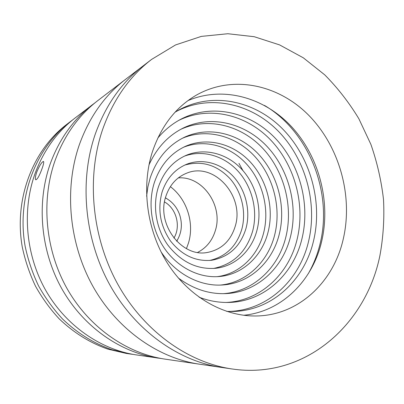 <?xml version="1.0" encoding="UTF-8"?>
<svg xmlns="http://www.w3.org/2000/svg" width="404" height="404" viewBox="0 0 404 404"><rect width="100%" height="100%" fill="white"/><g stroke="black" fill="none" stroke-linecap="round" stroke-linejoin="round"><path stroke-width="0.61" d="M95.187 102.667L74.987 118.069C57.07 131.856 43.804 150.222 35.188 173.175C21.816 210.05 25.659 254.934 45.763 290.42C65.993 325.856 100.833 349.692 136.436 354.924L161.575 358.565M92.445 104.702C73.528 119.246 59.524 138.774 50.424 163.292C36.315 202.692 40.516 250.924 61.989 289.037C83.593 327.099 120.624 352.606 158.186 358.121M41.996 168.761C39.552 175.457 37.516 179.144 35.88 179.82C34.941 179.265 35.219 176.715 36.719 172.18C39.446 165.685 41.683 162.105 43.42 161.438C44.092 161.837 43.617 164.276 41.996 168.761M151.601 59.408L143.263 65.791C121.634 82.386 105.621 105.202 95.223 134.249C105.621 105.202 121.634 82.386 143.263 65.791L125.422 79.452C104.712 95.349 89.38 117.034 79.421 144.496C89.38 117.034 104.712 95.349 125.422 79.452L97.894 100.535C78.669 115.307 64.438 135.194 55.197 160.201C40.855 200.384 45.172 249.667 67.074 288.602C89.102 327.487 126.816 353.52 164.973 359.116L231.901 368.948C305.126 379.917 366.11 324.473 379.947 255.414C383.29 237.062 384.477 218.438 383.512 199.541C381.346 180.699 377.139 162.312 370.887 144.374L358.878 118.776C349.142 102.646 337.759 88.001 324.73 74.846L303.308 57.812L279.608 44.91L254.217 36.708L227.846 33.734L201.318 36.39L175.563 44.935L151.601 59.408C129.553 76.316 113.231 99.662 102.636 129.442C86.224 177.321 91.738 237.113 117.806 284.27C144.006 331.396 188.219 362.575 231.901 368.948M79.421 144.496C63.983 188.633 68.897 243.264 92.945 286.391C117.12 329.477 158.206 358.146 199.278 364.156C158.206 358.146 117.12 329.477 92.945 286.391C68.897 243.264 63.983 188.633 79.421 144.496M238.946 163.347L242.996 170.67M133.371 354.429L130.32 354.025L111.757 349.667C93.632 343.309 77.209 333.063 62.479 318.928C53.272 308.959 45.278 297.915 38.506 285.79C32.537 273.19 28.083 260.035 25.154 246.334C16.443 197.748 35.648 147.97 70.084 121.826L72.553 119.988M130.32 354.025L126.189 353.419L107.833 349.117C89.92 342.834 73.69 332.729 59.146 318.791C50.051 308.964 42.162 298.071 35.481 286.123C29.588 273.7 25.2 260.737 22.311 247.228C13.731 199.334 32.714 150.222 66.771 124.366L70.084 121.826M199.061 297.187C208.696 300.859 218.382 302.616 228.119 302.46C263.696 302.086 293.4 274.528 301.904 238.936C310.55 203.929 299.687 163.489 274.664 137.623C249.667 111.842 211.489 103.03 180.618 119.347C172.028 123.942 164.418 130.189 157.782 138.082M225.912 302.465C260.297 301.056 288.698 274.129 297.026 239.653C305.55 205.373 295.142 165.807 270.852 140.198C246.576 114.68 209.348 105.378 178.689 120.417M178.316 278.002C193.122 288.966 208.817 294.173 225.402 293.622C256.661 292.607 282.77 268.271 290.461 236.769C298.344 205.479 288.794 169.226 266.524 145.915C244.268 122.68 210.272 114.499 182.537 128.391C167.776 135.976 156.59 148.157 148.98 164.933M223.235 293.673C253.358 291.688 278.215 267.948 285.729 237.507C293.491 206.898 284.376 171.473 262.807 148.394C241.249 125.392 208.156 116.721 180.623 129.401M161.034 251.833C175.614 273.947 199.909 286.557 222.367 284.987C249.561 283.507 272.271 262.226 279.154 234.628C286.264 206.944 277.962 174.77 258.338 153.974C238.729 133.234 208.752 125.715 184.088 137.416C167.938 145.384 156.611 158.964 150.111 178.154L147.864 187.002L146.607 196.203M220.251 285.078C246.349 282.694 267.862 261.969 274.563 235.386C281.553 208.333 273.665 176.947 254.717 156.353C235.774 135.83 206.661 127.826 182.189 138.365M267.978 232.512C274.306 208.318 267.18 180.123 250.116 161.797C233.047 143.516 206.944 136.693 185.279 146.405C170.448 153.358 160.095 165.539 154.227 182.941C147.526 204.267 151.657 230.144 164.882 248.975C178.159 267.776 199.339 278.184 219.039 276.548C242.4 274.765 261.898 256.383 267.978 232.512M216.963 276.679C239.274 274.058 257.631 256.197 263.524 233.285C269.736 209.686 263.004 182.229 246.586 164.085C230.159 145.99 204.873 138.693 183.401 147.298M256.934 230.421C262.474 209.605 256.459 185.29 241.85 169.387C227.235 153.525 204.853 147.435 186.123 155.358C172.735 161.317 163.433 172.053 158.211 187.577C152.399 206.217 156.141 228.765 167.827 245.041C180.936 261.832 196.804 269.589 215.428 268.317C235.173 266.377 251.652 250.738 256.934 230.421M213.393 268.483C233.29 264.403 246.364 251.98 252.616 231.214C258.04 210.954 252.404 187.33 238.411 171.589C224.412 155.893 202.813 149.334 184.264 156.202M246.011 228.356C250.763 210.817 245.794 190.269 233.547 176.755C221.291 163.272 202.49 157.949 186.633 164.266C174.801 169.256 166.62 178.523 162.08 192.077C157.383 209.489 160.206 225.816 170.559 241.067C181.906 255.288 195.566 261.696 211.539 260.282C228.962 257.126 240.456 246.485 246.011 228.356M209.55 260.484C225.851 256.737 236.613 246.294 241.829 229.164C246.46 212.135 241.855 192.243 230.199 178.866C217.069 164.943 201.934 160.338 184.795 165.059M235.214 226.316C244.854 196.379 214.266 161.62 186.81 173.119C176.664 177.174 169.67 184.946 165.832 196.44C156.141 224.099 181.699 257.707 207.393 252.46C221.397 249.667 230.669 240.951 235.214 226.316M197.642 252.414C206.464 247.829 212.393 240.461 215.428 230.315C223.291 205.702 202.656 175.902 178.316 177.896M226.689 311.383L230.512 311.494C270.665 311.964 304.177 280.992 313.479 241.122C322.882 202.288 310.636 157.55 282.76 129.078C254.924 100.712 212.393 91.314 178.316 110.292L175.033 112.246M228.265 311.449C267.165 310.807 299.319 280.527 308.454 241.824C317.736 203.762 305.964 159.944 278.846 131.76C251.763 103.682 210.226 93.789 176.371 111.423M308.181 273.856C313.484 264.61 317.433 254.666 320.019 244.021C332.992 192.673 309.05 131.613 264.489 105.429M95.223 134.249C79.113 180.936 84.436 239.077 109.863 284.951C135.416 330.78 178.644 361.161 221.513 367.423C178.644 361.161 135.416 330.78 109.863 284.951C84.436 239.077 79.113 180.936 95.223 134.249M343.319 238.774C353.126 196.213 339.638 147.268 309.393 115.968C279.204 84.795 233.093 74.22 196.198 95.223C175.7 107.222 161.07 126.149 152.323 152.015C141.097 187.153 146.854 230.548 167.463 263.236C188.158 295.9 221.685 315.494 253.465 315.968C297.364 316.913 333.588 282.643 343.319 238.774M243.662 315.261C282.032 311.595 312.55 280.487 321.579 241.728C330.921 202.556 319.453 157.661 292.481 127.715C265.509 97.914 223.735 85.401 187.981 100.606M170.362 186.648C186.895 199.066 194.571 222.978 188.506 242.92L186.441 248.632M167.004 198.768L165.438 197.793M176.725 241.284L177.614 239.673M176.664 241.223C181.79 232.896 182.719 223.872 179.442 214.16C176.649 206.858 171.978 201.429 165.418 197.879M164.534 201.944C176.472 208.616 181.098 226.462 173.912 238.097"/></g></svg>
